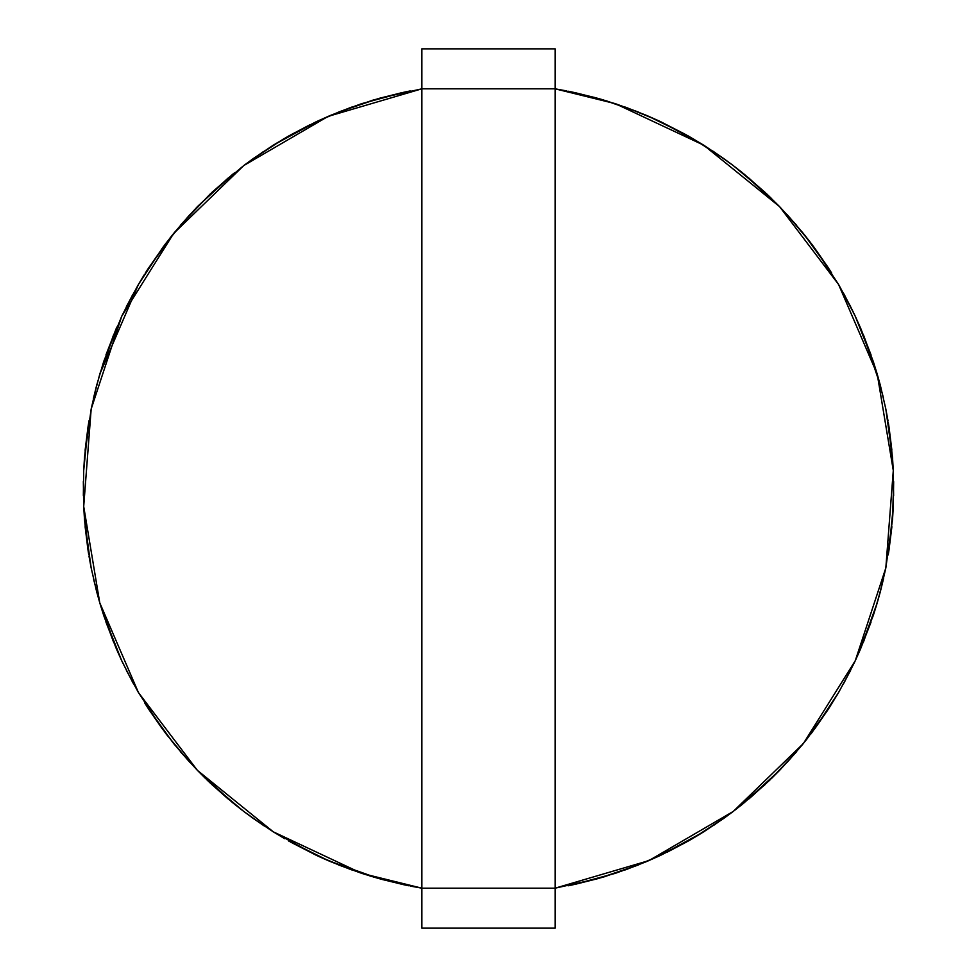 <?xml version="1.0" encoding="UTF-8"?>
<svg xmlns="http://www.w3.org/2000/svg" width="977" height="977" viewBox="0 0 977 977"><rect width="100%" height="100%" fill="white"/><g stroke="black" fill="none" stroke-linecap="round" stroke-linejoin="round"><path stroke-width="1.47" d="M421.881 88.822L555.107 88.822L555.107 888.178L421.881 888.178L421.881 88.822L555.107 88.822L555.107 48.85L421.881 48.85L555.107 48.85L555.107 928.15L421.881 928.15L421.881 888.178L555.107 888.178L555.107 928.15L421.881 928.15L421.881 888.178L361.734 873.353L273.316 831.842L197.403 770.364L138.416 692.51L99.764 602.809L83.704 506.452L91.166 409.058L121.722 316.279L173.601 233.503L243.774 165.553L328.174 116.373L421.881 88.822L421.881 888.178L378.917 878.592L421.881 888.178L361.734 873.353L273.316 831.842L197.403 770.364L138.416 692.51L99.764 602.809L83.704 506.452L91.166 409.058L121.722 316.279L173.601 233.503L243.774 165.553L328.174 116.373L421.881 88.822L421.881 48.85L421.881 88.822L378.917 98.408L421.881 88.822M410.206 90.934L404.466 92.119M404.234 92.168L361.734 103.647L338.97 111.903L361.734 103.647L404.234 92.168L373.067 100.094L338.97 111.903M317.342 121.233L273.316 145.158L316.072 121.82L290.78 134.826L329.493 115.811L316.072 121.82L283.464 139.003L252.371 159.227M273.206 145.231L253.409 158.482M234.419 172.856L197.403 206.635L233.332 173.735L211.875 192.42L243.774 165.553L263.509 151.508L243.774 165.553L211.887 192.42L243.591 165.699L210.189 194.008L180.427 225.296M197.317 206.733L181.087 224.527M170.328 237.594L147.796 269.176L173.417 233.735L162.744 247.523M126.851 305.764L138.416 284.49L162.609 247.718L138.416 284.49L99.764 374.191L116.287 328.37L105.968 354.883L121.722 316.279L132.677 294.663L121.722 316.279L103.709 361.539L96.601 385.536M99.727 374.325L93.621 397.627M89.017 420.721L88.077 426.509M87.686 429.037L83.717 470.255L84.51 457.309L91.166 409.058L96.552 385.72L91.166 409.058L84.51 457.309L88.04 426.741L83.704 470.548L88.04 426.741L85.133 450.079M83.692 470.682L83.35 494.765M84.51 519.691L83.717 506.745L84.51 519.691L91.166 567.942L96.552 591.28L91.166 567.942L84.51 519.691L87.686 547.963L83.704 506.452L88.04 550.259L84.51 519.691L91.166 567.942L96.552 591.28M103.709 615.461L99.837 603.078L103.709 615.461L121.722 660.721L132.677 682.337L121.722 660.721L103.709 615.461L113.564 642.145L99.764 602.809L116.837 649.913L121.624 660.513L103.709 615.461L121.722 660.721L132.677 682.337M144.535 702.683L147.674 707.629M162.744 729.477L147.796 707.824L173.601 743.497L189.404 761.852L173.601 743.497L147.796 707.824L166.261 734.167L189.404 761.852M233.332 803.265L211.875 784.58L233.332 803.265L210.189 782.992L227.91 798.795L197.403 770.364L233.332 803.265L243.591 811.301L211.875 784.58L243.774 811.447L263.509 825.492L243.774 811.447L211.887 784.58L243.774 811.447L263.509 825.492M284.673 838.693L273.316 831.842L316.072 855.18L329.493 861.189L288.545 840.928M288.752 841.038L318.087 856.121M319.137 856.609L350.694 869.542L319.137 856.609L328.174 860.627L378.697 878.531L361.734 873.353L338.97 865.097L361.734 873.353L404.234 884.832L378.697 878.531M568.162 885.785L572.534 884.881M572.754 884.832L602.589 877.297L572.754 884.832L615.254 873.353L638.03 865.097L603.933 876.906L638.03 865.097M659.658 855.767L692.327 838.693L660.916 855.18L647.507 861.189L686.22 842.174L660.916 855.18L703.672 831.842L724.629 817.773L693.523 837.997L724.629 817.773M703.794 831.769L723.591 818.518M743.656 803.265L733.409 811.301L770.206 779.744L742.569 804.144L779.585 770.364L796.573 751.704L771.207 778.767L796.573 751.704M779.683 770.267L795.913 752.473M811.569 733.055L829.204 707.824L803.399 743.497L787.596 761.852L806.513 739.601M803.399 743.497L786.912 762.597L803.399 743.497L827.934 709.778L814.391 729.282L838.584 692.51L850.149 671.236L838.584 692.51L814.391 729.282L838.584 692.51L850.027 671.468M860.713 648.63L855.363 660.513L871.032 622.117L860.151 649.913L877.236 602.809L880.399 591.464L873.719 614.142L880.399 591.464M877.273 602.675L883.367 579.373M888.215 554.899L888.923 550.491M891.891 526.688L888.96 550.259L893.296 506.452L893.625 481.221L892.599 518.298L893.625 481.221M893.65 482.235L893.296 506.318M880.436 385.72L885.834 409.058L892.489 457.309L885.834 409.058L880.436 385.72L885.834 409.058L892.489 457.309L893.296 470.548L888.96 426.741L893.283 470.255M844.323 294.663L855.266 316.279L873.291 361.539L855.266 316.279L844.323 294.663L855.266 316.279L873.291 361.539L877.236 374.191L860.713 328.37L855.363 316.487L871.032 354.883L860.713 328.37L877.151 373.922M831.72 273.133L829.326 269.371M829.204 269.176L810.727 242.833L803.582 233.735L829.204 269.176L803.399 233.503L787.596 215.148L810.727 242.833L787.596 215.148M743.656 173.735L765.113 192.42L743.656 173.735L766.811 194.008L779.585 206.635L743.656 173.735L733.409 165.699L765.113 192.42L733.226 165.553L713.491 151.508L733.226 165.553L765.113 192.42L733.226 165.553L713.491 151.508M688.443 136.072L703.672 145.158L660.916 121.82L647.507 115.811L686.22 134.826L660.916 121.82L703.428 145.011M688.248 135.962L658.913 120.879M657.863 120.391L626.306 107.458M606.033 100.729L638.03 111.903L615.254 103.647L572.754 92.168L602.589 99.703L638.97 112.282L606.387 100.839M598.071 98.408L555.107 88.822L615.254 103.647L703.672 145.158L779.585 206.635L838.584 284.49L877.236 374.191L893.296 470.548L885.834 567.942L855.266 660.721L803.399 743.497L733.226 811.447L648.826 860.627L555.107 888.178L648.826 860.627L733.226 811.447L803.399 743.497L855.266 660.721L885.834 567.942L893.296 470.548L877.236 374.191L838.584 284.49L779.585 206.635L703.672 145.158L615.254 103.647L555.107 88.822L598.071 98.408L575.038 92.656L598.071 98.408L555.107 88.822M408.838 885.785L404.466 884.881M273.206 831.769L253.409 818.518L273.206 831.769M197.317 770.267L181.087 752.473L197.317 770.267M126.888 671.309L138.416 692.51L162.609 729.282L138.416 692.51L126.851 671.236M99.727 602.675L93.621 579.373L99.727 602.675M88.785 554.899L88.077 550.491M83.692 506.269L83.35 482.235L83.692 506.269M145.28 273.133L147.674 269.371M170.486 237.399L189.404 215.148L166.261 242.833L147.796 269.176L165.418 243.945M288.752 135.962L309.746 124.861M319.137 120.391L350.694 107.458L319.137 120.391M568.162 91.215L572.534 92.119M703.794 145.231L723.591 158.482L703.794 145.231M779.683 206.733L795.913 224.527L779.683 206.733M811.569 243.945L814.244 247.523M843.835 293.784L854.545 314.728L838.584 284.49L814.391 247.718L838.584 284.49L850.149 305.764M877.273 374.325L883.367 397.627L877.273 374.325M888.215 422.101L888.923 426.509M892.489 519.691L885.834 567.942L880.436 591.28L885.834 567.942L892.489 519.691L893.283 506.745L889.302 547.963M873.291 615.461L855.266 660.721L844.323 682.337L855.266 660.721L873.291 615.461L877.151 603.078L863.436 642.145M839.353 691.191L836.813 695.514M765.113 784.58L733.226 811.447L713.491 825.492L733.226 811.447L765.113 784.58M692.327 838.693L688.455 840.928M688.248 841.038L667.254 852.139M657.863 856.609L626.306 869.542L657.863 856.609M602.589 877.297L638.97 864.718L598.303 878.531M598.071 878.592L555.107 888.178L598.071 878.592L575.038 884.344M625.353 869.884L647.262 861.299L625.353 869.884M723.737 818.421L733.226 811.447L723.737 818.421M843.835 683.216L854.545 662.272L843.835 683.216M854.655 662.027L855.266 660.721L854.655 662.027M880.118 592.526L885.834 567.942L880.118 592.526M893.296 470.548L893.625 495.779L893.296 470.548L889.302 429.037L892.599 458.702M877.236 374.191L880.399 385.536L863.436 334.855L873.719 362.858M850.601 306.668L838.584 284.49L850.601 306.668M779.585 206.635L796.573 225.296L779.585 206.635L749.078 178.205L779.39 206.428M703.672 145.158L724.629 159.227L693.523 139.003M351.647 107.116L329.738 115.701L351.647 107.116M253.263 158.579L243.774 165.553L253.263 158.579M190.088 214.403L173.601 233.503L190.088 214.403M162.609 247.718L138.416 284.49L126.888 305.691M122.333 314.973L121.722 316.279L122.333 314.973M96.882 384.474L91.166 409.058L96.882 384.474M83.363 481.221L83.704 506.452L83.363 481.221M96.601 591.464L99.764 602.809L96.601 591.464M126.387 670.332L138.416 692.51L126.387 670.332M180.427 751.704L197.403 770.364L180.427 751.704M197.61 770.572L205.781 778.767L197.61 770.572M252.371 817.773L273.316 831.842L252.371 817.773M370.955 876.271L338.03 864.718L370.613 876.161M378.917 878.592L421.881 888.178M572.754 92.168L595.604 97.724M625.353 107.116L647.262 115.701M723.737 158.579L733.226 165.553M786.912 214.403L803.399 233.503M854.655 314.973L855.266 316.279M880.118 384.474L885.834 409.058M850.601 670.332L838.584 692.51M838.474 692.717L829.326 707.629M803.582 743.265L829.204 707.824L806.66 739.406M351.647 869.884L329.738 861.299M253.263 818.421L243.774 811.447M190.088 762.597L173.601 743.497M173.417 743.265L147.796 707.824M122.333 662.027L121.722 660.721M96.882 592.526L91.166 567.942M83.363 495.779L83.717 470.255M99.837 373.922L113.564 334.855M126.387 306.668L138.416 284.49M197.61 206.428L227.91 178.205M273.572 145.011L288.545 136.072M338.03 112.282L378.697 98.469M888.96 426.741L891.867 450.079M603.933 100.094L598.303 98.469M206.782 779.744L210.189 782.992M888.96 550.259L891.867 526.921M771.207 198.233L766.811 194.008M88.04 426.741L85.109 450.312M374.399 877.297L373.067 876.906L374.399 877.297M555.339 88.858L566.782 90.934M647.507 115.811L659.658 121.233M660.916 121.82L686.22 134.826M712.648 150.946L723.591 158.482M733.409 165.699L742.569 172.856M803.582 233.735L810.727 242.833M814.391 247.718L827.934 267.222M850.112 305.691L854.545 314.728M855.363 316.487L860.151 327.087M860.713 328.37L871.032 354.883M885.87 409.29L887.983 420.721M893.283 506.745L892.599 518.298M883.599 578.384L880.436 591.28M877.151 603.078L873.719 614.142M829.204 707.824L810.727 734.167M779.39 770.572L771.207 778.767M770.206 779.744L749.078 798.795M703.428 831.989L693.523 837.997M638.97 864.718L603.933 876.906M421.661 888.142L410.206 886.066M404.234 884.832L381.384 879.276M329.493 861.189L317.342 855.767M316.072 855.18L290.78 842.174M264.352 826.053L253.409 818.518M243.591 811.301L234.419 804.144M162.609 729.282L149.066 709.778M133.153 683.216L122.455 662.272M121.624 660.513L116.837 649.913M116.287 648.63L105.968 622.117M91.117 567.71L89.017 556.279M88.04 550.259L85.109 526.688M93.401 398.616L96.552 385.72M116.287 328.37L116.837 327.087M138.526 284.283L144.535 274.317M147.796 269.176L166.261 242.833M378.917 98.408L401.962 92.656"/></g></svg>
